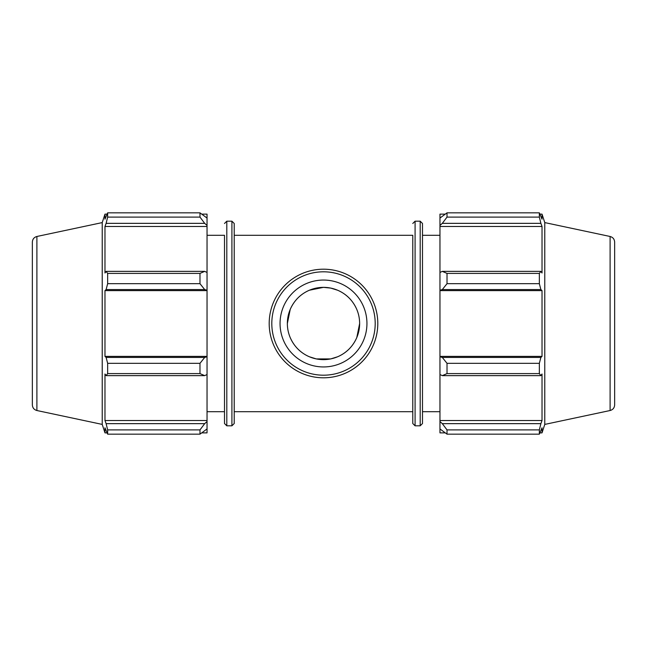 <?xml version="1.0" encoding="UTF-8"?>
<svg xmlns="http://www.w3.org/2000/svg" width="647" height="647" viewBox="0 0 647 647"><rect width="100%" height="100%" fill="white"/><g stroke="black" fill="none" stroke-linecap="round" stroke-linejoin="round"><path stroke-width="0.97" d="M202.034 214.125L207.04 214.125L207.04 218.063L199.98 212.839L199.98 217.093L204.687 223.352L207.04 225.439L207.04 218.063M207.04 225.439L207.04 272.452L204.687 271.368L199.98 273.414L199.98 283.677L204.687 289.549L207.04 290.26L207.04 272.452M207.04 290.26L207.04 356.74L204.687 357.451L199.98 363.323L199.98 373.586L204.687 375.632L207.04 374.548L207.04 356.74M207.04 374.548L207.04 421.561L204.687 423.648L199.98 429.907L199.98 434.161L207.04 428.937L207.04 421.561M207.04 428.937L207.04 432.875L202.034 432.875M207.04 226.482L104.976 226.482L106.124 223.352L204.687 223.352M199.98 217.093L107.653 217.093L106.124 223.352M207.04 290.608L104.976 290.608L106.124 289.549L204.687 289.549M199.98 283.677L107.653 283.677L106.124 289.549M199.98 373.586L107.653 373.586L106.124 375.632L204.687 375.632M204.687 357.451L106.124 357.451L107.653 363.323L199.98 363.323M107.653 363.323L107.653 373.586M36.895 236.478C34.065 237.287 32.544 239.155 32.35 242.091L32.35 404.909C32.544 407.845 34.065 409.713 36.895 410.522L36.895 236.478L102.226 222.592L102.226 424.408L104.976 432.875L104.976 427.813L107.653 434.161L199.98 434.161M204.687 271.368L106.124 271.368L107.653 273.414L107.653 283.677M106.124 271.368L104.976 272.994L104.976 226.482M102.226 222.592L104.976 214.125L104.976 219.187L107.653 212.839L107.653 217.093M204.687 423.648L106.124 423.648L107.653 429.907L107.653 434.161M106.124 423.648L104.976 420.518L104.976 374.006L106.124 375.632M106.124 357.451L104.976 356.392L104.976 290.608M107.653 273.414L199.98 273.414M107.653 212.839L199.98 212.839M107.653 429.907L199.98 429.907M207.04 235.298L224.509 235.298L224.509 423.526L224.509 411.702L207.04 411.702M224.509 235.298L224.509 323.5M234.214 323.5L234.214 223.474L231.917 221.185L231.917 425.815L234.214 423.526L234.214 323.5M207.04 420.518L104.976 420.518M207.04 356.392L104.976 356.392M444.966 432.875L439.96 432.875L439.96 428.937L447.02 434.161L447.02 429.907L442.313 423.648L439.96 421.561L439.96 428.937M439.96 421.561L439.96 374.548L442.313 375.632L447.02 373.586L447.02 363.323L442.313 357.451L439.96 356.74L439.96 374.548M439.96 356.74L439.96 290.26L442.313 289.549L447.02 283.677L447.02 273.414L442.313 271.368L439.96 272.452L439.96 290.26M439.96 272.452L439.96 225.439L442.313 223.352L447.02 217.093L447.02 212.839L439.96 218.063L439.96 225.439M439.96 218.063L439.96 214.125L444.966 214.125M610.105 236.478C612.935 237.287 614.456 239.155 614.65 242.091L614.65 404.909C614.456 407.845 612.935 409.713 610.105 410.522L610.105 236.478L544.774 222.592L542.024 214.125L542.024 219.187L539.347 212.839L539.347 217.093L447.02 217.093M447.02 212.839L539.347 212.839M442.313 223.352L540.876 223.352L542.024 226.482L542.024 272.994L540.876 271.368L442.313 271.368M447.02 273.414L539.347 273.414L540.876 271.368M439.96 356.392L542.024 356.392L540.876 357.451L442.313 357.451M447.02 363.323L539.347 363.323L540.876 357.451M439.96 420.518L542.024 420.518L540.876 423.648L442.313 423.648M447.02 429.907L539.347 429.907L540.876 423.648M442.313 289.549L540.876 289.549L539.347 283.677L447.02 283.677M439.96 290.608L542.024 290.608L542.024 356.392M540.876 289.549L542.024 290.608M544.774 222.592L544.774 424.408L542.024 432.875L542.024 427.813L539.347 434.161L447.02 434.161M539.347 363.323L539.347 373.586L447.02 373.586M442.313 375.632L540.876 375.632L539.347 373.586M540.876 375.632L542.024 374.006L542.024 420.518M539.347 429.907L539.347 434.161M540.876 223.352L539.347 217.093M539.347 273.414L539.347 283.677M439.96 226.482L542.024 226.482M422.491 323.5L422.491 223.474L420.194 221.185L420.194 425.815L422.491 423.526L422.491 323.5M234.214 235.298L412.786 235.298L412.786 423.526L412.786 411.702L234.214 411.702M287.357 323.5A36.143 36.143 0 0 0 341.567 354.799A36.143 36.143 0 0 0 341.567 292.201A36.143 36.143 0 0 0 287.357 323.5L290.212 309.428C294.191 300.426 300.596 294.021 309.428 290.212L323.5 287.357L330.682 288.077L337.572 290.212C346.404 294.021 352.809 300.426 356.788 309.428M359.643 323.5L356.788 337.572C352.809 346.574 346.404 352.979 337.572 356.788L330.682 358.923L316.318 358.923L309.428 356.788C300.596 352.979 294.191 346.574 290.212 337.572M269.192 323.5A54.308 54.308 0 0 0 350.65 370.529A54.308 54.308 0 0 0 350.65 276.471A54.308 54.308 0 0 0 269.192 323.5M271.805 323.5A51.695 51.695 0 0 1 349.348 278.728A51.695 51.695 0 0 1 349.348 368.272A51.695 51.695 0 0 1 271.805 323.5M280.054 323.5A43.446 43.446 0 0 0 345.223 361.123A43.446 43.446 0 0 0 345.223 285.877A43.446 43.446 0 0 0 280.054 323.5M224.509 423.526L226.806 425.815L226.806 221.185L224.509 223.474M420.194 425.815L415.083 425.815L415.083 221.185L420.194 221.185M226.806 425.815L231.917 425.815M226.806 221.185L231.917 221.185M104.976 214.125L106.99 214.125M104.976 432.875L106.99 432.875M36.895 410.522L102.226 424.408M415.083 221.185L412.786 223.474M415.083 425.815L412.786 423.526M540.01 214.125L542.024 214.125M540.01 432.875L542.024 432.875M610.105 410.522L544.774 424.408M422.491 411.702L439.96 411.702M422.491 235.298L439.96 235.298"/></g></svg>
